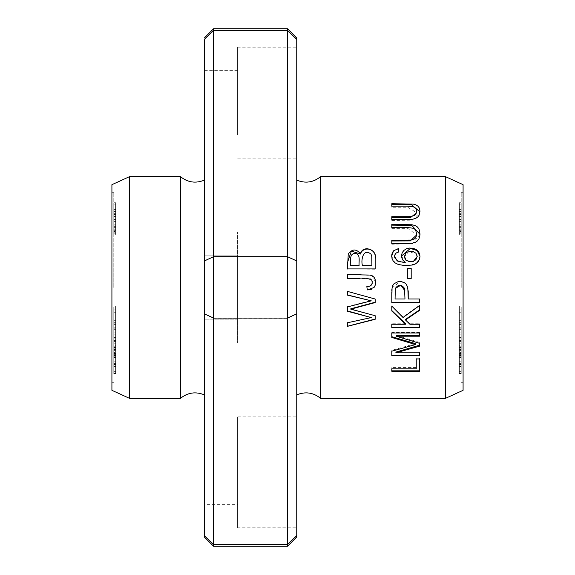 <?xml version="1.0" encoding="UTF-8"?>
<svg xmlns="http://www.w3.org/2000/svg" width="575" height="575" viewBox="0 0 575 575"><rect width="100%" height="100%" fill="white"/><g stroke="black" fill="none" stroke-linecap="round" stroke-linejoin="round"><path stroke-width="0.43" stroke-dasharray="2.88 2.16" d="M461.229 366.541L461.229 361.883L461.229 366.541L459.382 366.541L459.382 361.883L459.382 366.541M461.229 320.785L461.229 334.168L461.229 309.882L461.229 320.785L459.382 320.785L459.382 309.882L459.382 334.168L459.382 320.785M461.229 373.484L461.229 363.982L461.229 364.5L459.382 364.5L459.382 363.982L459.382 373.721L459.382 349.521L459.382 363.982L461.229 363.982L461.229 349.521L461.229 373.484L459.382 373.484M461.229 234.428L461.229 202.925L461.229 234.428L459.382 234.428L459.382 202.925L459.382 234.428M461.229 328.203L461.229 350.182L459.382 350.182L459.382 325.982L459.382 350.053L459.382 336.943L459.382 350.024L459.382 338.143L461.229 338.143L461.229 350.024L461.229 336.943L461.229 353.338L459.382 353.338L459.382 339.164L461.229 339.164L461.229 350.053L461.229 325.982L461.229 328.203L459.382 328.203M461.229 346.243L461.229 371.658L461.229 346.243L459.382 346.243L459.382 371.658L459.382 341.73L459.382 353.927L459.382 345.654L461.229 345.654L461.229 353.927L461.229 342.988L459.382 342.988L459.382 346.243M461.229 356.845L461.229 345.927L459.382 345.927L459.382 366.886L461.229 366.886L461.229 350.743L461.229 356.845L459.382 356.845L459.382 366.045L459.382 343.232L461.229 343.232L461.229 356.845M461.229 287.5L461.229 192.316L461.229 287.5M461.229 341.859L461.229 324.609L461.229 341.859L459.382 341.859L459.382 324.609L459.382 341.859M461.229 219.406L461.229 226.96L459.382 226.96L459.382 202.723L459.382 224.89L461.229 224.89L461.229 202.723L461.229 224.121L459.382 224.121L459.382 223.668L461.229 223.668L461.229 219.154L459.382 219.406M461.229 227.98L461.229 232.846L459.382 232.846L459.382 205.886L459.382 231.581L461.229 231.581L461.229 205.886L461.229 227.98L459.382 227.98M461.229 309.019L461.229 330.977L459.382 330.977L459.382 320.325L459.382 327.8L461.229 327.8L461.229 320.325L459.382 320.325L459.382 326.967L459.382 306.152L459.382 325.177L459.382 323.2L461.229 323.2L461.229 325.177L461.229 306.152L461.229 309.019L459.382 309.019M113.771 346.243L113.771 371.658L113.771 346.243L115.618 346.243L115.618 371.658L115.618 341.73L115.618 353.927L115.618 345.654L113.771 345.654L113.771 353.927L113.771 342.988L115.618 342.988L115.618 346.243M113.771 356.845L113.771 345.927L115.618 345.927L115.618 366.886L113.771 366.886L113.771 350.743L113.771 356.845L115.618 356.845L115.618 366.045L115.618 343.232L113.771 343.232L113.771 356.845M113.771 227.98L113.771 232.846L115.618 232.846L115.618 205.886L115.618 231.581L113.771 231.581L113.771 205.886L113.771 227.98L115.618 227.98M113.771 287.5L113.771 192.316L113.771 287.5M113.771 309.019L113.771 330.977L115.618 330.977L115.618 320.325L115.618 327.8L113.771 327.8L113.771 320.325L115.618 320.325L115.618 326.967L115.618 306.152L115.618 325.177L115.618 323.2L113.771 323.2L113.771 325.177L113.771 306.152L113.771 309.019L115.618 309.019M113.771 373.484L113.771 363.982L113.771 364.5L115.618 364.5L115.618 363.982L115.618 373.721L115.618 349.521L115.618 363.982L113.771 363.982L113.771 349.521L113.771 373.484L115.618 373.484M113.771 234.428L113.771 202.925L113.771 234.428L115.618 234.428L115.618 202.925L115.618 234.428M113.771 328.203L113.771 350.182L115.618 350.182L115.618 325.982L115.618 350.053L115.618 336.943L115.618 350.024L115.618 338.143L113.771 338.143L113.771 350.024L113.771 336.943L113.771 353.338L115.618 353.338L115.618 339.164L113.771 339.164L113.771 350.053L113.771 325.982L113.771 328.203L115.618 328.203M113.771 341.859L113.771 324.609L113.771 341.859L115.618 341.859L115.618 324.609L115.618 341.859M113.771 219.406L113.771 226.96L115.618 226.96L115.618 202.723L115.618 224.89L113.771 224.89L113.771 202.723L113.771 224.121L115.618 224.121L115.618 223.668L113.771 223.668L113.771 219.154L115.618 219.406M113.771 366.541L113.771 361.883L113.771 366.541L115.618 366.541L115.618 361.883L115.618 366.541M113.771 320.785L113.771 334.168L113.771 309.882L113.771 320.785L115.618 320.785L115.618 309.882L115.618 334.168L115.618 320.785M445.388 398.396L445.388 176.604M320.649 398.396L320.649 176.604M204.333 535.591L213.569 544.41L213.569 318.313L204.333 314.058L204.333 537.007M213.569 546.25L213.569 544.41L287.5 544.41L287.5 546.25M296.743 314.058L287.5 318.313L287.5 544.41L296.743 535.591L296.743 39.38L287.5 30.561L287.5 318.313L213.569 318.313L213.569 28.75M287.5 28.75L287.5 30.561L213.569 30.561L204.333 39.38L204.333 314.058M204.333 261.172L213.569 256.924L287.5 256.924L296.743 261.172M237.597 70.337L204.333 70.337L204.333 135.024L237.597 135.024L237.597 47.229L237.597 135.024M204.333 394.867L204.333 180.133M204.333 255.156L204.333 319.844L204.333 255.156L204.333 319.844L204.333 255.156L237.597 255.156L237.597 319.844L237.597 232.056L237.597 342.944L237.597 232.056L237.597 342.944L237.597 255.156L204.333 255.156M237.597 439.976L204.333 439.976L204.333 504.663L237.597 504.663L237.597 439.976L237.597 504.663M296.743 39.387L296.743 37.993M237.597 527.771L237.597 472.319L237.597 527.771L296.743 527.771L296.743 416.875L237.597 416.875L237.597 472.319L237.597 416.875M237.597 158.125L296.743 158.125L296.743 47.229L237.597 47.229M296.743 394.867L296.743 180.133M296.743 232.056L296.743 342.944L296.743 232.056L296.743 342.944L296.743 232.056L237.597 232.056L296.743 232.056M463.083 390.317L463.083 184.683M180.421 398.396L180.421 176.604M129.612 398.396L129.612 176.604M111.917 390.317L111.917 184.683M111.917 287.5L111.917 192.316L111.917 287.5M416.681 234.011L416.681 234.888L407.79 228.34L391.791 228.34L391.791 227.578M391.791 228.34L391.791 224.509M419.987 234.348L412.397 243.872L391.791 244.202L391.791 243.584M391.791 244.202L391.791 240.228M375.324 285.006L373.534 288.046L371.443 289.304M366.836 286.602L370.278 285.976M372.298 283.259L372.262 281.47M370.034 278.738L347.437 278.35L347.437 274.685M360.482 274.685L371.845 275.583L375.626 282.023M461.229 343.994L459.382 343.994M461.229 324.609L459.382 324.609M461.229 327.944L459.382 327.944M461.229 347.465L459.382 347.465M461.229 337.597L459.382 337.597M461.229 340.572L459.382 340.572M461.229 357.822L459.382 357.822M461.229 355.688L459.382 355.688M461.229 341.248L459.382 341.248M461.229 350.822L459.382 350.822M461.229 348.831L459.382 348.831M461.229 329.31L459.382 329.31M461.229 365.046L459.382 365.046M461.229 363.781L459.382 363.781M461.229 341.73L459.382 341.73M461.229 353.927L459.382 353.927M461.229 347.717L459.382 347.717L461.229 347.724M461.229 349.428L459.382 349.428M461.229 354.373L459.382 354.373M461.229 371.658L459.382 371.658M461.229 369.998L459.382 369.998M461.229 355.443L459.382 355.443M461.229 357.398L459.382 357.398M461.229 219.154L459.382 219.154M461.229 202.723L459.382 202.723M461.229 202.882L459.382 202.882M113.771 306.152L115.618 306.152M113.771 219.025L113.771 229.835L113.771 219.025L115.618 219.025L115.618 229.835L115.618 219.025M113.771 226.622L115.618 226.622M113.771 229.72L115.618 229.835L113.771 229.72M113.771 209.738L113.771 216.423L113.771 209.738L115.618 209.738L115.618 219.42L113.771 219.42L113.771 216.423L115.618 216.423L115.618 209.738M113.771 205.886L115.618 205.886M113.771 221.576L115.618 221.576M419.513 355.659L419.513 352.087L395.909 352.087M419.513 352.087L419.513 352.82M419.513 343.325L419.513 346.157M419.513 342.384L396.312 335.484M419.513 332.997L419.513 336.217M419.513 332.451L391.791 332.451L391.791 332.997M391.791 332.451L391.791 337.467M415.524 343.634L391.791 350.391L391.791 351.196M391.791 350.391L391.791 355.659M419.513 327.707L419.513 323.754L409.903 323.754L409.903 324.264M419.513 323.754L419.513 324.264M409.903 323.754L405.49 319.398M419.513 305.591L419.513 310.385M419.513 305.253L403.025 316.918L403.025 317.486M403.025 316.918L391.791 306.094M391.791 305.742L391.791 311.01M405.54 323.754L391.791 323.754L391.791 324.264M391.791 323.754L391.791 327.707M350.779 308.804L375.159 315.704M375.159 315.373L375.159 319.312M347.437 322.762L347.437 326.341M347.437 322.575L371.277 317.285M347.437 306.906L347.437 311.248M347.437 306.547L371.277 300.538M347.437 291.381L347.437 295.104M347.437 291.302L375.159 299.029M375.159 298.756L375.159 302.558M113.771 352.59L113.771 361.158L113.771 352.59L115.618 352.59L115.618 361.661L113.771 361.661L113.771 361.158L115.618 361.158L115.618 352.59M113.771 373.721L115.618 373.721M113.771 349.521L115.618 349.521M113.771 350.7L115.618 350.7M362.358 265.686C360.166 253.697 366.749 249.945 370.997 254.553L371.752 256.184M371.888 265.312L371.888 265.686M375.159 268.913L375.159 258.592M375.159 269.229L347.437 268.913M347.437 269.229L347.437 262.682M359.088 265.686C359.777 257.011 358.397 253.043 354.962 253.791C351.347 253.144 349.931 257.111 350.707 265.686M113.771 233.198L115.618 233.198M113.771 214.576L115.618 214.576M113.771 213.347L115.618 213.347M113.771 230.726L115.618 230.726M113.771 209.451L115.618 209.451M113.771 208.006L115.618 208.006M113.771 225.141L115.618 225.141M113.771 204.132L115.618 204.132M113.771 202.925L115.618 202.925M113.771 227.664L115.618 227.664M113.771 228.821L115.618 228.821M113.771 211.449L115.618 211.449M419.513 371.27L419.513 357.916L416.243 357.916L416.243 358.929M419.513 357.916L419.513 358.929M416.243 357.916L416.243 368.812M416.243 367.583L391.791 367.583L391.791 368.812M391.791 367.583L391.791 371.27M411.197 268.209L407.768 268.209L407.768 278.588L411.197 278.588L411.197 268.209M417.184 256.543L415.452 253.223L408.236 252.073L404.534 256.91M391.683 256.256L395.169 263.357L405.864 265.966L416.71 263.508L419.987 256.5M401.53 256.004L405.217 262.717M394.479 256.615L395.931 252.899M395.931 253.345L398.849 252.116L398.849 251.678M398.849 252.116L398.813 251.692M398.576 248.867L393.516 251.268M391.791 203.722L391.791 207.273L407.79 207.273L416.681 212.707M391.791 219.557L391.791 216.689M391.791 220.441L412.397 220.167L419.987 212.477L419.973 211.888M391.791 207.273L391.791 206.188M459.382 356.809L459.382 361.129L459.382 353.567L461.229 353.567L461.229 364.306L459.382 364.306L459.382 361.129L461.229 361.129L461.229 356.809L459.382 356.809M461.229 325.982L459.382 325.982M461.229 336.943L459.382 336.943M113.771 325.982L115.618 325.982M113.771 336.943L115.618 336.943M461.229 233.198L459.382 233.198M461.229 214.576L459.382 214.576M461.229 213.347L459.382 213.347M461.229 230.726L459.382 230.726M461.229 209.451L459.382 209.451M461.229 208.006L459.382 208.006M461.229 225.141L459.382 225.141M461.229 204.132L459.382 204.132M461.229 202.925L459.382 202.925M461.229 227.664L459.382 227.664M461.229 228.821L459.382 228.821M461.229 211.449L459.382 211.449M395.061 298.885L404.973 298.971M404.973 298.885L404.951 290.806M408.243 298.885L419.513 298.971M419.513 298.885L419.513 302.63M391.791 291.935L391.805 290.993M391.884 289.304L392.057 287.982M392.057 287.888L400.38 281.434L405.785 283.655L408.228 290.799M113.771 343.994L115.618 343.994M113.771 324.609L115.618 324.609M113.771 327.944L115.618 327.944M113.771 347.465L115.618 347.465M113.771 337.597L115.618 337.597M113.771 340.572L115.618 340.572M113.771 357.822L115.618 357.822M113.771 355.688L115.618 355.688M113.771 341.248L115.618 341.248M113.771 350.822L115.618 350.822M113.771 348.831L115.618 348.831M113.771 329.31L115.618 329.31M113.771 365.046L115.618 365.046M113.771 363.781L115.618 363.781M113.771 341.73L115.618 341.73M113.771 353.927L115.618 353.927M113.771 347.717L115.618 347.717L113.771 347.724M113.771 349.428L115.618 349.428M113.771 354.373L115.618 354.373M113.771 371.658L115.618 371.658M113.771 369.998L115.618 369.998M113.771 355.443L115.618 355.443M113.771 357.398L115.618 357.398M113.771 219.154L115.618 219.154M113.771 202.723L115.618 202.723M113.771 202.882L115.618 202.882M461.229 219.025L461.229 229.835L461.229 219.025L459.382 219.025L459.382 229.835L459.382 219.025M461.229 226.622L459.382 226.622M461.229 229.72L459.382 229.835L461.229 229.72M461.229 209.738L461.229 216.423L461.229 209.738L459.382 209.738L459.382 219.42L461.229 219.42L461.229 216.423L459.382 216.423L459.382 209.738M461.229 205.886L459.382 205.886M461.229 221.576L459.382 221.576M461.229 306.152L459.382 306.152M113.771 364.802L115.618 364.802M113.771 363.63L115.618 363.63M113.771 361.883L115.618 361.883M113.771 334.168L115.618 334.168M113.771 309.882L115.618 309.882M113.771 312.714L115.618 312.714M113.771 322.331L115.618 322.331M113.771 332.882L115.618 332.882M115.618 356.809L115.618 361.129L115.618 353.567L113.771 353.567L113.771 364.306L115.618 364.306L115.618 361.129L113.771 361.129L113.771 356.809L115.618 356.809M461.229 352.59L461.229 361.158L461.229 352.59L459.382 352.59L459.382 361.661L461.229 361.661L461.229 361.158L459.382 361.158L459.382 352.59M461.229 373.721L459.382 373.721M461.229 349.521L459.382 349.521M461.229 350.7L459.382 350.7M461.229 334.168L459.382 334.168M461.229 309.882L459.382 309.882M461.229 312.714L459.382 312.714M461.229 322.331L459.382 322.331M461.229 332.882L459.382 332.882M461.229 364.802L459.382 364.802M461.229 363.63L459.382 363.63M461.229 361.883L459.382 361.883M407.79 228.34L407.79 227.578M113.771 315.014L115.618 315.014M113.771 353.481L115.618 353.481M370.997 254.553L370.997 254.157M415.452 253.223L415.452 252.777M407.79 207.273L407.79 206.188M461.229 315.014L459.382 315.014M461.229 353.481L459.382 353.481M296.743 342.944L237.597 342.944L296.743 342.944M237.597 319.844L204.333 319.844L237.597 319.844M113.771 192.316L111.917 192.316M113.771 382.684L111.917 382.684M461.229 232.056L113.771 232.056M461.229 342.944L113.771 342.944M463.083 192.316L461.229 192.316M463.083 382.684L461.229 382.684M419.987 234.607L419.987 233.73M115.618 229.878L113.771 229.878M391.676 256.414L391.676 255.954M419.987 256.723L419.987 256.263M401.53 256.256L401.53 255.796M419.987 212.477L419.987 211.226M459.382 350.743L461.229 350.743M459.382 343.002L461.229 343.002M459.382 229.878L461.229 229.878M115.618 350.743L113.771 350.743M115.618 343.002L113.771 343.002"/><path stroke-width="0.86" d="M445.388 287.5L445.388 398.396L320.649 398.396L320.649 176.604L445.388 176.604L445.388 287.5M407.797 287.5L408.243 298.971L419.513 298.971L419.513 302.63L391.791 302.63L392.057 287.982L392.79 285.538L394.04 283.727L398.13 281.628L401.4 281.606L404.462 282.728L406.273 284.23L407.797 287.5M374.052 287.5L367.296 289.908L366.836 286.602C371.393 286.487 373.017 284.323 371.723 280.111C364.701 276.23 355.372 279.335 347.437 278.35L347.437 274.685L370.25 275.058L372.384 275.863L374.109 277.394L375.065 279.134L375.626 282.009L375.324 285.013L374.052 287.5M360.403 253.654C363.12 244.318 377.689 249.802 375.159 258.592L375.159 268.913L347.437 268.913L348.256 253.92C352.223 248.846 356.277 248.752 360.403 253.654L360.403 254.042C363.422 245.209 377.157 248.939 375.159 259.009M350.779 309.178L375.159 315.704L375.159 319.312L347.437 326.341L347.437 322.762L371.277 317.587L347.437 311.248L347.437 306.906L371.277 300.84L347.437 295.104L347.437 291.381L375.159 299.029L375.159 302.558L350.779 309.178L350.779 308.804L375.159 302.227M419.513 324.264L409.903 324.264L405.49 319.952L419.513 310.385L419.513 305.591L403.025 317.486L391.791 306.094L391.791 311.01L405.54 324.264L391.791 324.264L391.791 327.707L419.513 327.707L419.513 324.264M419.513 352.82L395.909 352.82L419.513 346.157L419.513 343.325L396.312 336.217L419.513 336.217L419.513 332.997L391.791 332.997L391.791 337.467L415.524 344.576L391.791 351.196L391.791 355.659L419.513 355.659L419.513 352.82M391.791 240.228L411.096 240.055L413.806 239.322L415.143 238.33L416.048 237.015L416.688 234.011L415.538 229.748L413.296 228.239L407.79 227.578L391.791 227.578L391.791 224.509L411.844 224.739L414.985 225.486L417.148 226.766L418.715 228.555L419.7 230.992L419.858 235.772L418.981 238.776L417.486 240.882L415.258 242.398L411.822 243.326L391.791 243.584L391.791 240.228M419.513 358.929L416.243 358.929L416.243 368.812L391.791 368.812L391.791 371.27L419.513 371.27L419.513 358.929M411.197 268.209L407.768 268.209L407.768 278.588L411.197 278.588L411.197 268.209M393.516 250.851L392.243 252.842L391.712 255.12L392.021 258.549L393.178 260.957L395.075 262.868L398.317 264.507L404.786 265.571L412.419 265.018L415.452 263.911L417.982 261.877L419.463 259.382L419.98 256.716L419.613 253.733L418.126 251.11L416.099 249.464L412.908 248.256L409.472 248.062L406.453 248.759L403.88 250.427L402.234 252.619L401.551 255.156L401.753 257.614L402.852 260.065L405.217 262.293L400.293 261.812L397.569 260.762L394.824 257.945L394.479 256.155L395.427 253.424L398.849 251.678L398.576 248.486L393.516 250.851L391.683 256.256M407.79 206.188L413.087 206.669L415.747 208.186L416.465 209.667L416.516 212.815L414.546 215.532L409.328 216.66L391.791 216.689L391.791 219.557L409.199 219.535L413.037 219.147L415.876 218.277L417.788 216.969L419.074 215.287L419.994 211.226L419.405 208.143L418.075 206.274L415.912 204.851L413.353 204.118L391.791 203.722L391.791 206.188L407.79 206.188M204.333 313.828L213.569 318.076L213.569 546.25L204.333 537.007L204.333 39.387M296.743 535.62L287.5 544.439L287.5 318.076L296.743 313.828L296.743 537.007L287.5 546.25L287.5 544.439L213.569 544.439L204.333 535.62M287.5 28.75L296.743 37.993L296.743 260.942L287.5 256.687L213.569 256.687L213.569 318.076L287.5 318.076L287.5 28.75L213.569 28.75L213.569 256.687L204.333 260.942M204.333 39.409L213.569 30.59L287.5 30.59L296.743 39.409M204.333 135.024L204.333 70.337M180.421 176.604C187.694 182.491 195.665 183.662 204.333 180.133L204.333 394.867C195.665 391.338 187.694 392.509 180.421 398.396L129.612 398.396L129.612 176.604L180.421 176.604L180.421 398.396M204.333 504.663L204.333 439.976M296.743 537.007L296.743 535.591M296.743 260.942L296.743 313.828M296.743 416.875L296.743 527.771M296.743 47.229L296.743 158.125M320.649 176.604C313.375 182.491 305.404 183.662 296.743 180.133L296.743 394.867C305.404 391.338 313.375 392.509 320.649 398.396M445.388 176.604L463.083 184.683L463.083 390.317L445.388 398.396M129.612 176.604L111.917 184.683L111.917 390.317L129.612 398.396M391.791 225.127L411.736 225.357L419.987 234.348M391.791 240.99L410.349 240.896L416.681 234.888L416.681 234.011M371.443 289.304L367.296 289.908L366.836 286.602M370.278 285.976L372.298 283.259M372.262 281.47L371.723 280.111L370.034 278.738M347.437 274.685L360.482 274.685M375.626 282.023L375.324 285.006M419.513 345.216L395.909 352.087L395.909 352.82M419.513 335.484L396.312 335.484L396.312 336.217M391.791 336.684L415.524 343.634L415.524 344.576M391.791 355.12L419.513 355.12M419.513 309.911L405.49 319.398L405.49 319.952M391.791 310.522L405.54 323.754L405.54 324.264M391.791 327.283L419.513 327.283M375.159 319.046L347.437 326.255M347.437 310.888L371.277 317.587M347.437 294.918L371.277 300.84M371.752 256.601L371.888 265.686L362.358 265.686L362.358 265.312C360.812 259.684 363.4 247.746 370.997 254.157L371.752 256.184L371.888 265.312L362.358 265.312M359.088 265.312L359.088 265.686L350.707 265.686L350.707 265.312L359.088 265.312C358.707 261.258 360.935 253.827 354.861 253.403C348.802 253.942 351.188 261.258 350.707 265.312M347.437 262.682L351.375 251.067L360.403 254.042M391.791 370.178L419.513 370.178M404.534 256.464L406.194 260.669L413.066 261.819L417.184 256.543M406.194 260.223L409.472 261.718L412.16 261.625L414.64 260.662L416.005 259.49L417.184 256.184L416.012 253.316L413.799 251.814L411.405 251.325L407.078 252.138L405.634 253.331L404.541 256.22L404.822 258.168L406.194 260.669M419.987 256.5L417.213 250.643L410.399 248.386L401.53 256.004M394.479 256.155L397.239 261.007L405.217 262.717L405.217 262.293M398.849 252.116L398.576 248.486M416.681 211.463L416.681 212.707L410.349 217.702L391.791 217.774M419.973 211.888L411.513 204.772L391.791 204.607M404.951 290.806L400.84 285.25L395.312 288.384L395.061 298.971L404.973 298.971L404.527 288.398C401.429 284.201 398.353 284.223 395.312 288.478L395.061 298.971M419.513 302.558L391.791 302.558L391.791 291.935M391.805 290.993L391.884 289.304M408.228 290.799L408.243 298.971M204.333 37.993L213.569 28.75M287.5 546.25L213.569 546.25M419.987 234.607L419.987 233.73M371.888 259.009L371.888 258.599M417.191 256.781L417.191 256.335M391.676 256.414L391.676 255.954"/></g></svg>

